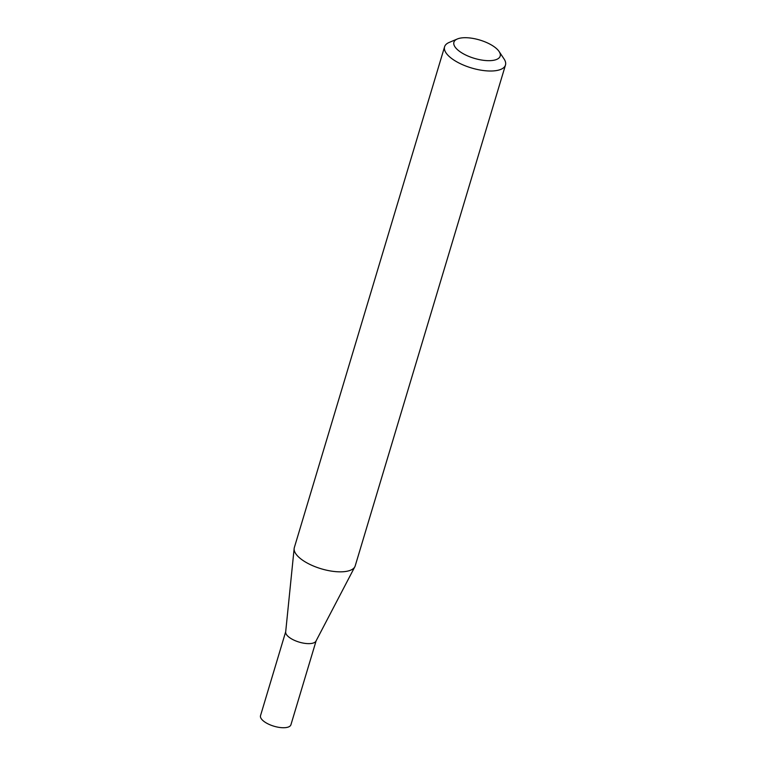 <?xml version="1.0" encoding="UTF-8"?>
<svg xmlns="http://www.w3.org/2000/svg" width="766" height="766" viewBox="0 0 766 766"><rect width="100%" height="100%" fill="white"/><g stroke="black" fill="none" stroke-linecap="round" stroke-linejoin="round"><path stroke-width="1.15" d="M499.106 51.514L504.057 58.953A31.779 12.572 -163.3 0 1 505.474 65.033L355.213 565.863A31.779 12.572 -163.3 0 1 354.85 566.754L315.985 641.094A15.875 6.281 -163.3 0 1 292.382 639.342A15.875 6.281 -163.3 0 1 285.67 631.998L294.144 548.542A31.779 12.572 -163.3 0 1 294.335 547.594L444.586 46.764A31.779 12.572 -163.3 0 1 449.115 42.465L457.35 38.98A24.158 9.556 16.7 0 0 463.995 54.137A24.158 9.556 16.7 0 0 491.178 60.591A24.158 9.556 16.7 0 0 499.106 51.514A24.158 9.556 16.7 0 0 490.096 44.237A24.158 9.556 16.7 0 0 457.35 38.98M316.099 640.883L290.936 724.751A15.875 6.281 -163.3 0 1 267.152 723.439A15.875 6.281 -163.3 0 1 260.526 715.626L285.689 631.758M354.85 566.754A31.779 12.572 -163.3 0 1 307.597 563.24A31.779 12.572 -163.3 0 1 294.144 548.542M505.474 65.033A31.779 12.572 -163.3 0 1 457.857 62.41A31.779 12.572 -163.3 0 1 444.586 46.764"/></g></svg>
